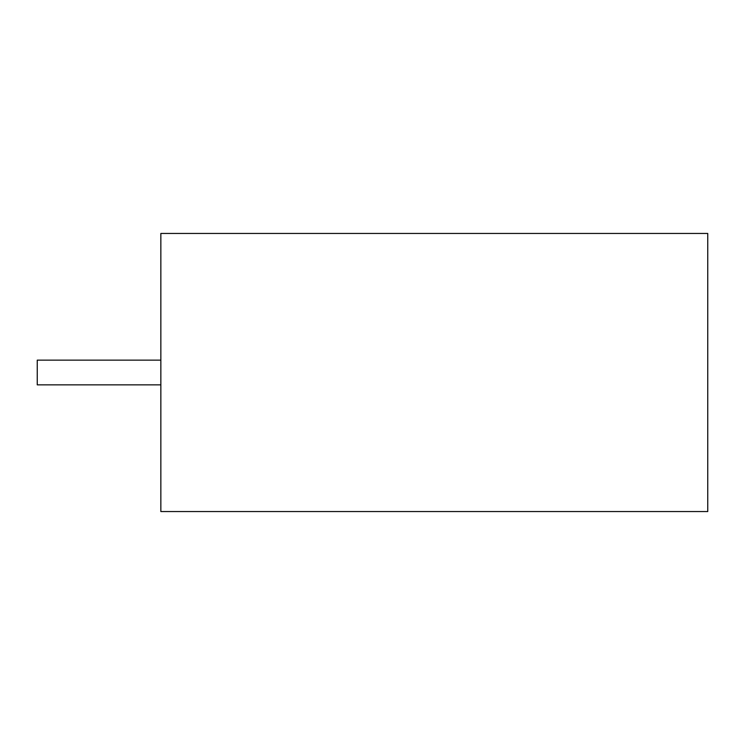 <?xml version="1.0" encoding="UTF-8"?>
<svg xmlns="http://www.w3.org/2000/svg" width="745" height="745" viewBox="0 0 745 745"><rect width="100%" height="100%" fill="white"/><g stroke="black" fill="none" stroke-linecap="round" stroke-linejoin="round"><path stroke-width="1.12" d="M160.846 360.142L37.25 360.142L37.25 384.858L160.846 384.858M160.846 233.455L160.846 511.545L707.75 511.545L707.75 233.455L160.846 233.455"/></g></svg>
